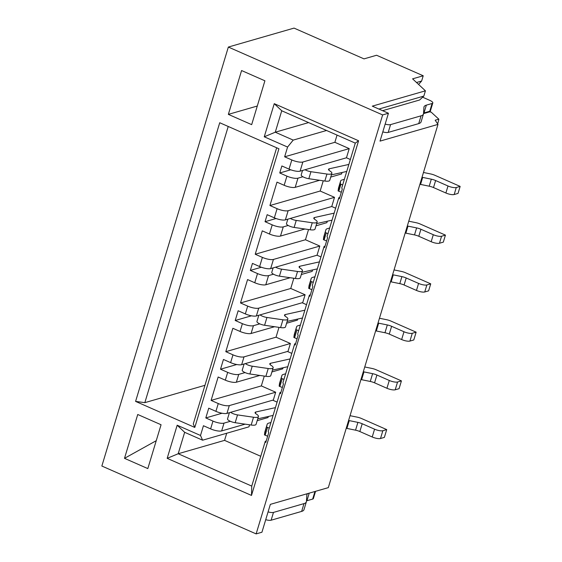 <?xml version="1.0" encoding="UTF-8"?>
<svg xmlns="http://www.w3.org/2000/svg" width="562" height="562" viewBox="0 0 562 562"><rect width="100%" height="100%" fill="white"/><g stroke="black" fill="none" stroke-linecap="round" stroke-linejoin="round"><path stroke-width="0.84" d="M290.765 169.801L279.75 172.977L281.871 165.966L289.044 169.12A8.486 2.381 16.8 0 0 300.087 171.164L305.011 169.738A5.725 1.609 16.8 0 0 306.178 170.321A5.725 1.609 16.8 0 0 310.955 171.705L326.951 174.037A8.486 2.381 16.8 0 0 331.861 173.321A8.486 2.381 16.8 0 0 329.859 170.925A5.725 1.609 -163.2 0 1 328.51 169.303A5.725 1.609 -163.2 0 1 329.29 168.79L348.862 164.427M279.75 172.977L286.929 176.138A8.486 2.381 16.8 0 0 297.972 178.175L302.897 176.756A5.725 1.609 16.8 0 0 304.063 177.332A5.725 1.609 16.8 0 0 308.833 178.716L324.836 181.048A8.486 2.381 16.8 0 0 329.746 180.339L331.861 173.321M276.054 218.52L265.046 221.695L267.161 214.684L274.34 217.838A8.486 2.381 16.8 0 0 285.377 219.882L290.301 218.456A5.725 1.609 16.8 0 0 291.467 219.04A5.725 1.609 16.8 0 0 296.244 220.423L312.247 222.756A8.486 2.381 16.8 0 0 317.151 222.039A8.486 2.381 16.8 0 0 315.149 219.644A5.725 1.609 -163.2 0 1 313.8 218.021A5.725 1.609 -163.2 0 1 314.579 217.508L334.151 213.146M265.046 221.695L272.219 224.856A8.486 2.381 16.8 0 0 283.262 226.893L288.187 225.474A5.725 1.609 16.8 0 0 289.353 226.05A5.725 1.609 16.8 0 0 294.13 227.434L310.126 229.767A8.486 2.381 16.8 0 0 315.036 229.057L317.151 222.039M261.344 267.238L250.336 270.413L252.45 263.402L259.63 266.557A8.486 2.381 16.8 0 0 270.666 268.601L275.591 267.175A5.725 1.609 16.8 0 0 276.764 267.758A5.725 1.609 16.8 0 0 281.534 269.142L297.537 271.474A8.486 2.381 16.8 0 0 302.447 270.758A8.486 2.381 16.8 0 0 300.445 268.362A5.725 1.609 -163.2 0 1 299.089 266.739A5.725 1.609 -163.2 0 1 299.876 266.226L319.448 261.864M250.336 270.413L257.508 273.575A8.486 2.381 16.8 0 0 268.552 275.612L273.476 274.193A5.725 1.609 16.8 0 0 274.642 274.769A5.725 1.609 16.8 0 0 279.419 276.153L295.415 278.485A8.486 2.381 16.8 0 0 300.326 277.776L302.447 270.758M302.539 170.455L301.19 174.93A5.725 1.609 16.8 0 0 302.897 176.756M287.828 219.173L286.48 223.648A5.725 1.609 16.8 0 0 288.187 225.474M325.047 246.142L324.112 246.409L324.618 247.568L327.562 237.824L327.056 236.665L338.823 197.691L339.329 198.85L342.265 189.106L341.759 187.947L355.296 143.127L358.577 140.76L274.256 103.675L264.252 136.798L287.575 147.061L293.209 140.1L275.268 132.203L264.252 136.798M339.757 197.424L338.823 197.691M277.101 402.111L272.718 400.186M306.522 304.674L302.138 302.749M291.811 353.393L287.428 351.468M337.045 135.098L334.875 142.312L284.639 156.805L291.811 159.959A8.486 2.381 16.8 0 0 302.855 162.004L349.227 148.621L334.875 142.312M349.227 148.621L346.459 157.781L350.351 159.496M342.019 172.499L341.577 173.953L330.73 177.086M323.248 180.816L320.164 191.031L269.929 205.523L277.101 208.678A8.486 2.381 16.8 0 0 288.144 210.722L334.516 197.339L320.164 191.031M334.516 197.339L331.749 206.5L335.64 208.214M327.309 221.217L326.866 222.671L316.02 225.805M308.538 229.535L305.454 239.749L255.218 254.242L262.391 257.396A8.486 2.381 16.8 0 0 273.434 259.44L319.806 246.058L305.454 239.749M319.806 246.058L317.038 255.218L320.937 256.932M312.598 269.936L312.156 271.39L301.309 274.523M293.828 278.253L290.744 288.468L305.096 294.776L302.742 302.574L256.37 315.949A8.486 2.381 -163.2 0 1 245.334 313.912L238.155 310.751L235.211 320.495L242.391 323.656L240.037 331.447L232.858 328.292L225.798 351.679L232.977 354.833L230.624 362.631L223.444 359.469L220.508 369.213L236.771 364.52M297.769 319.04L297.446 320.108L286.599 323.241M278.998 327.365L276.033 337.186L290.385 343.494L288.032 351.292L241.66 364.668A8.486 2.381 -163.2 0 1 230.624 362.631M283.065 367.759L282.742 368.827L271.889 371.96M264.295 376.083L261.33 385.904L275.682 392.213L273.329 400.011L226.957 413.386A8.486 2.381 -163.2 0 1 215.913 411.349L208.741 408.188L205.797 417.931L222.06 413.239M268.355 416.477L268.032 417.545L257.185 420.678M249.584 424.802L248.973 426.825L202.601 440.201L184.659 432.311L177.178 425.216L167.174 458.339L251.495 495.431L358.577 140.76M167.174 458.339L178.189 453.745L224.561 440.369L226.711 433.246M224.561 440.369L260.747 456.288M423.509 113.615L429.572 111.866L431.145 112.119L438.824 119.165A8.486 3.239 -66.3 0 1 438.262 121.701L437.615 123.844M256.139 533.9L382.638 114.922L228.348 47.053L294.045 28.1L364.007 58.877L376.568 55.252L423.214 75.772L412.585 78.842L425.42 90.819L372.29 106.148L388.433 113.25L380.017 141.118L437.988 124.392L328.313 487.64L270.35 504.36L261.934 532.228L256.139 533.9L101.855 466.031L228.348 47.053M228.348 114.381L241.583 70.538L264.906 80.795L251.671 124.638L228.348 114.381L257.284 106.028M161.062 424.746L137.739 414.489L124.497 458.332L147.82 468.589L161.062 424.746M194.796 427.443L278.928 148.775L219.728 122.734L135.59 401.401L194.796 427.443L193.279 423.959L276.666 147.778M284.639 156.805L287.575 147.061M202.601 440.201L200.501 435.473L177.178 425.216M200.501 435.473L203.444 425.729L210.617 428.883A8.486 2.381 -163.2 0 0 221.66 430.928L224.013 423.13A8.486 2.381 -163.2 0 1 212.97 421.093L205.797 417.931M226.957 413.386L229.31 405.595A8.486 2.381 -163.2 0 1 218.267 403.551L211.094 400.397L218.154 377.011L225.327 380.165A8.486 2.381 -163.2 0 0 236.37 382.209L238.724 374.411A8.486 2.381 -163.2 0 1 227.68 372.374L220.508 369.213M305.096 294.776L258.724 308.159A8.486 2.381 -163.2 0 1 247.687 306.114L240.508 302.96L247.568 279.574L254.748 282.728A8.486 2.381 16.8 0 0 265.784 284.772L290.203 277.726M255.218 254.242L262.278 230.856L269.458 234.01A8.486 2.381 16.8 0 0 280.494 236.054L304.913 229.008M269.929 205.523L276.989 182.137L284.161 185.291A8.486 2.381 16.8 0 0 295.205 187.336L319.623 180.29M273.118 267.891L271.769 272.359A5.725 1.609 16.8 0 0 273.476 274.193M184.659 432.311L178.189 453.745L251.741 486.102L265.278 441.282L265.784 442.442L268.72 432.698L268.214 431.539L279.981 392.564L280.487 393.723L283.431 383.979L282.925 382.82L294.692 343.846L295.198 345.005L298.141 335.261L297.635 334.102L309.402 295.127L309.908 296.286L312.851 286.543L312.346 285.384L324.112 246.409M290.744 288.468L240.508 302.96M382.638 114.922L388.433 113.25M204.947 385.314L144.841 402.652L228.221 126.471M156.243 440.692L124.497 458.332M425.42 90.819L423.832 96.081L378.879 109.049M423.214 75.772L421.626 81.033L416.519 82.509M144.841 402.652L135.59 401.401M274.256 103.675L281.738 110.77L355.296 143.127M308.601 122.586L275.268 132.203L281.738 110.77M251.741 486.102L251.495 495.431M290.385 343.494L244.013 356.877A8.486 2.381 -163.2 0 1 232.977 354.833M274.558 326.719L251.081 333.491A8.486 2.381 -163.2 0 1 240.037 331.447M259.785 323.867L253.434 325.693A8.486 2.381 -163.2 0 1 242.391 323.656M315.556 491.314L313.378 498.55A6.365 1.784 -163.2 0 1 312.669 499.077L306.929 500.735A21.208 5.95 16.8 0 0 306.466 500.882M307.899 493.527A21.208 5.95 -163.2 0 0 306.915 494.701A21.208 5.95 -163.2 0 0 306.852 495.08L306.423 501.466A21.208 5.95 -163.2 0 1 306.353 501.852L304 509.643A21.208 5.95 -163.2 0 1 301.639 511.406L271.123 520.208A6.365 1.784 -163.2 0 1 265.721 519.695M423.193 97.451L429.621 100.282A6.365 1.784 -163.2 0 1 432.81 102.958L430.457 110.749A6.365 1.784 -163.2 0 1 429.747 111.276L424.008 112.934A21.208 5.95 16.8 0 0 423.544 113.088M432.81 102.958A6.365 1.784 -163.2 0 1 432.101 103.485L426.361 105.143A21.208 5.95 -163.2 0 0 424.001 106.899A21.208 5.95 -163.2 0 0 423.931 107.286L423.509 113.672A21.208 5.95 -163.2 0 1 423.439 114.051L421.086 121.849A21.208 5.95 -163.2 0 1 418.718 123.612L388.209 132.414A6.365 1.784 -163.2 0 1 382.806 131.894M382.589 110.679L419.624 99.994L423.832 96.081M418.571 84.426L421.626 81.033M438.824 119.165L435.178 120.219L437.988 124.392M271.123 520.208L273.476 512.418A6.365 1.784 -163.2 0 1 268.074 511.898M273.476 512.418L303.993 503.608L301.639 511.406M306.353 501.852A21.208 5.95 -163.2 0 1 303.993 503.608M388.209 132.414L390.562 124.616A6.365 1.784 -163.2 0 1 385.16 124.104M390.562 124.616L421.071 115.814L418.718 123.612M423.439 114.051A21.208 5.95 -163.2 0 1 421.071 115.814M310.343 294.86L309.402 295.127M265.278 441.282L266.212 441.015M273.083 415.423L257.733 418.845M275.436 407.633L255.865 411.988A5.725 1.609 -163.2 0 0 255.078 412.501A5.725 1.609 -163.2 0 0 256.434 414.124A8.486 2.381 -163.2 0 1 258.436 416.526L256.082 424.317A8.486 2.381 -163.2 0 1 251.172 425.034L235.176 422.701A5.725 1.609 -163.2 0 1 227.526 418.908L229.401 412.684M380.502 438.515L382.855 430.717L386.719 429.6L384.366 437.398L380.502 438.515A6.365 1.784 -163.2 0 1 372.22 436.983L359.849 431.539A6.365 1.784 16.8 0 0 355.549 430.176L346.909 428.413A6.365 1.784 -163.2 0 1 346.241 428.258M267.674 436.182A10.608 2.979 -163.2 0 1 265.159 435.199L264.435 434.883L264.807 432.178A12.722 3.569 -163.2 0 1 264.843 432.016L267.196 424.226A12.722 3.569 -163.2 0 1 268.615 423.165L270.947 422.491M287.793 366.705L272.444 370.126M290.147 358.914L270.575 363.27A5.725 1.609 -163.2 0 0 269.788 363.783A5.725 1.609 -163.2 0 0 271.144 365.405A8.486 2.381 -163.2 0 1 273.146 367.808L270.793 375.599A8.486 2.381 -163.2 0 1 265.882 376.315L249.879 373.983A5.725 1.609 -163.2 0 1 242.236 370.189L244.112 363.965M395.212 389.796L397.566 381.998L401.43 380.881L399.076 388.679L395.212 389.796A6.365 1.784 -163.2 0 1 386.93 388.265L374.559 382.82A6.365 1.784 16.8 0 0 370.26 381.457L361.612 379.694A6.365 1.784 -163.2 0 1 360.952 379.54M282.377 387.464A10.608 2.979 -163.2 0 1 279.862 386.48L279.145 386.164L279.518 383.46A12.722 3.569 -163.2 0 1 279.553 383.298L281.906 375.507A12.722 3.569 -163.2 0 1 283.318 374.447L285.658 373.772M302.504 317.987L287.154 321.408M304.857 310.196L285.285 314.558A5.725 1.609 -163.2 0 0 284.498 315.064A5.725 1.609 -163.2 0 0 285.854 316.687A8.486 2.381 -163.2 0 1 287.856 319.09L285.503 326.88A8.486 2.381 -163.2 0 1 280.593 327.597L264.59 325.265A5.725 1.609 -163.2 0 1 256.939 321.471L258.822 315.247M409.923 341.078L412.276 333.28L416.14 332.163L413.787 339.961L409.923 341.078A6.365 1.784 -163.2 0 1 401.64 339.546L389.262 334.102A6.365 1.784 16.8 0 0 384.963 332.739L376.322 330.976A6.365 1.784 -163.2 0 1 375.662 330.828M297.087 338.745A10.608 2.979 -163.2 0 1 294.572 337.762L293.856 337.446L294.228 334.741A12.722 3.569 -163.2 0 1 294.256 334.58L296.61 326.789A12.722 3.569 -163.2 0 1 298.029 325.728L300.368 325.054M326.543 130.482L293.209 140.1M264.435 434.883L267.161 424.38A12.722 3.569 -163.2 0 1 267.196 424.226M269.254 428.111A10.608 2.979 -163.2 0 1 267.512 427.408L266.795 427.092M346.909 428.413L349.262 420.615A6.365 1.784 -163.2 0 1 348.595 420.467M349.262 420.615L357.903 422.385A6.365 1.784 -163.2 0 1 362.202 423.741L374.573 429.185L372.22 436.983M382.855 430.717A6.365 1.784 -163.2 0 1 374.573 429.185M350.042 415.676A6.365 1.784 -163.2 0 0 350.344 415.747L357.193 417.144A6.365 1.784 -163.2 0 1 361.492 418.507L386.719 429.6M235.176 422.701L237.529 414.904A5.725 1.609 -163.2 0 1 230.638 412.325M237.529 414.904L253.525 417.236L251.172 425.034M258.436 416.526A8.486 2.381 -163.2 0 1 253.525 417.236M279.145 386.164L281.871 375.662A12.722 3.569 -163.2 0 1 281.906 375.507M283.965 379.392A10.608 2.979 -163.2 0 1 282.215 378.69L281.499 378.374M361.612 379.694L363.965 371.896A6.365 1.784 -163.2 0 1 363.305 371.749M363.965 371.896L372.613 373.667A6.365 1.784 -163.2 0 1 376.912 375.023L389.283 380.467L386.93 388.265M397.566 381.998A6.365 1.784 -163.2 0 1 389.283 380.467M364.752 366.958A6.365 1.784 -163.2 0 0 365.054 367.028L371.904 368.426A6.365 1.784 -163.2 0 1 376.203 369.789L401.43 380.881M249.879 373.983L252.233 366.185A5.725 1.609 -163.2 0 1 245.348 363.607M252.233 366.185L268.236 368.517L265.882 376.315M273.146 367.808A8.486 2.381 -163.2 0 1 268.236 368.517M293.856 337.446L296.581 326.943A12.722 3.569 -163.2 0 1 296.61 326.789M298.668 330.674A10.608 2.979 -163.2 0 1 296.926 329.971L296.209 329.655M376.322 330.976L378.676 323.178A6.365 1.784 -163.2 0 1 378.015 323.031M378.676 323.178L387.316 324.948A6.365 1.784 -163.2 0 1 391.616 326.304L403.994 331.749L401.64 339.546M412.276 333.28A6.365 1.784 -163.2 0 1 403.994 331.749M379.455 318.24A6.365 1.784 -163.2 0 0 379.764 318.31L386.614 319.708A6.365 1.784 -163.2 0 1 390.913 321.071L416.14 332.163M264.59 325.265L266.943 317.467A5.725 1.609 -163.2 0 1 260.058 314.889M266.943 317.467L282.946 319.799L280.593 327.597M287.856 319.09A8.486 2.381 -163.2 0 1 282.946 319.799M279.981 392.564L280.923 392.297M294.692 343.846L295.633 343.579M245.144 424.155L221.66 430.928M224.013 423.13L230.364 421.296M251.481 315.802L235.211 320.495M229.31 405.595L275.682 392.213M211.094 400.397L261.33 385.904M276.033 337.186L225.798 351.679M259.848 375.437L236.37 382.209M238.724 374.411L245.074 372.578M275.591 267.175L317.038 255.218M392.606 274.699A6.365 1.784 16.8 0 0 393.267 274.846L401.907 276.616A6.365 1.784 -163.2 0 1 406.207 277.979L418.585 283.424A6.365 1.784 16.8 0 0 426.867 284.955L430.731 283.838L405.504 272.739A6.365 1.784 16.8 0 0 401.205 271.383L394.355 269.978A6.365 1.784 -163.2 0 1 394.046 269.915M430.731 283.838L428.609 290.849L424.746 291.966A6.365 1.784 16.8 0 1 416.463 290.435L404.092 284.99A6.365 1.784 -163.2 0 0 399.793 283.634L391.152 281.864A6.365 1.784 16.8 0 1 390.485 281.717M314.959 276.729L312.62 277.403A12.722 3.569 16.8 0 0 311.2 278.457L309.086 285.475A12.722 3.569 16.8 0 0 309.051 285.629L308.686 288.341L309.402 288.657A10.608 2.979 16.8 0 0 311.917 289.641M311.2 278.457A12.722 3.569 16.8 0 0 311.172 278.619L308.686 288.341M310.8 281.323L311.517 281.639A10.608 2.979 16.8 0 0 313.259 282.349M301.977 272.303L317.326 268.882M290.301 218.456L331.749 206.5M305.011 169.738L346.459 157.781M407.309 225.98A6.365 1.784 16.8 0 0 407.977 226.128L416.618 227.898A6.365 1.784 -163.2 0 1 420.917 229.261L433.295 234.705A6.365 1.784 16.8 0 0 441.57 236.237L445.441 235.12L420.214 224.02A6.365 1.784 16.8 0 0 415.915 222.664L409.066 221.259A6.365 1.784 -163.2 0 1 408.757 221.196M445.441 235.12L443.32 242.131L439.456 243.248A6.365 1.784 16.8 0 1 431.173 241.716L418.802 236.272A6.365 1.784 -163.2 0 0 414.503 234.916L405.862 233.146A6.365 1.784 16.8 0 1 405.195 232.998M329.669 228.01L327.33 228.685A12.722 3.569 16.8 0 0 325.911 229.739L323.796 236.757A12.722 3.569 16.8 0 0 323.761 236.911L323.389 239.623L324.112 239.939A10.608 2.979 16.8 0 0 326.627 240.922M325.911 229.739A12.722 3.569 16.8 0 0 325.876 229.9L323.389 239.623M325.51 232.605L326.227 232.921A10.608 2.979 16.8 0 0 327.969 233.63M316.687 223.585L332.037 220.163M422.02 177.262A6.365 1.784 16.8 0 0 422.687 177.409L431.328 179.18A6.365 1.784 -163.2 0 1 435.627 180.542L448.005 185.987A6.365 1.784 16.8 0 0 456.281 187.518L460.145 186.401L434.918 175.302A6.365 1.784 16.8 0 0 430.618 173.946L423.776 172.541A6.365 1.784 -163.2 0 1 423.467 172.478M460.145 186.401L458.03 193.412L454.166 194.529A6.365 1.784 16.8 0 1 445.884 192.998L433.506 187.553A6.365 1.784 -163.2 0 0 429.206 186.198L420.566 184.427A6.365 1.784 16.8 0 1 419.905 184.28M331.397 174.866L346.747 171.445M344.373 179.292L342.04 179.966A12.722 3.569 16.8 0 0 340.621 181.02A12.722 3.569 16.8 0 0 340.586 181.182L340.221 183.886L340.937 184.203A10.608 2.979 16.8 0 0 342.68 184.912M340.621 181.02L338.507 188.038A12.722 3.569 16.8 0 0 338.472 188.193L338.099 190.904L338.816 191.22A10.608 2.979 16.8 0 0 341.331 192.204M340.221 183.886L338.099 190.904M310.955 171.705L308.833 178.716M296.244 220.423L294.13 227.434M281.534 269.142L279.419 276.153M291.811 159.959L289.044 169.12M212.97 421.093L210.617 428.883M218.267 403.551L215.913 411.349M227.68 372.374L225.327 380.165M247.687 306.114L245.334 313.912M257.508 273.575L254.748 282.728M262.391 257.396L259.63 266.557M272.219 224.856L269.458 234.01M277.101 208.678L274.34 217.838M286.929 176.138L284.161 185.291M297.972 178.175L295.205 187.336M283.262 226.893L280.494 236.054M268.552 275.612L265.784 284.772M241.66 364.668L244.013 356.877M251.081 333.491L253.434 325.693M256.37 315.949L258.724 308.159M428.841 111.543L429.572 111.866M309.219 493.148L306.929 500.735M314.959 491.49L312.669 499.077M426.361 105.143L424.008 112.934M432.101 103.485L429.747 111.276M264.807 432.178L267.161 424.38M267.512 427.408L265.159 435.199M357.903 422.385L355.549 430.176M362.202 423.741L359.849 431.539M255.865 411.988L255.45 413.365M279.518 383.46L281.871 375.662M282.215 378.69L279.862 386.48M372.613 373.667L370.26 381.457M376.912 375.023L374.559 382.82M270.575 363.27L270.16 364.647M294.228 334.741L296.581 326.943M296.926 329.971L294.572 337.762M387.316 324.948L384.963 332.739M391.616 326.304L389.262 334.102M285.285 314.558L284.871 315.928M273.434 259.44L270.666 268.601M426.867 284.955L424.746 291.966M418.585 283.424L416.463 290.435M406.207 277.979L404.092 284.99M401.907 276.616L399.793 283.634M393.267 274.846L391.152 281.864M311.172 278.619L309.051 285.629M311.517 281.639L309.402 288.657M297.537 271.474L295.415 278.485M299.876 266.226L299.462 267.603M288.144 210.722L285.377 219.882M302.855 162.004L300.087 171.164M441.57 236.237L439.456 243.248M433.295 234.705L431.173 241.716M420.917 229.261L418.802 236.272M416.618 227.898L414.503 234.916M407.977 226.128L405.862 233.146M325.876 229.9L323.761 236.911M326.227 232.921L324.112 239.939M312.247 222.756L310.126 229.767M314.579 217.508L314.165 218.885M456.281 187.518L454.166 194.529M448.005 185.987L445.884 192.998M435.627 180.542L433.506 187.553M431.328 179.18L429.206 186.198M422.687 177.409L420.566 184.427M329.29 168.79L328.875 170.167M326.951 174.037L324.836 181.048M340.586 181.182L338.472 188.193M340.937 184.203L338.816 191.22M429.445 111.367L431.145 112.119"/></g></svg>
